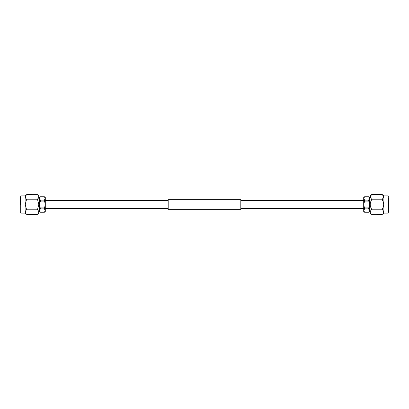 <?xml version="1.0" encoding="UTF-8"?>
<svg xmlns="http://www.w3.org/2000/svg" width="409" height="409" viewBox="0 0 409 409"><rect width="100%" height="100%" fill="white"/><g stroke="black" fill="none" stroke-linecap="round" stroke-linejoin="round"><path stroke-width="0.61" d="M240.809 199.725L240.809 209.275L168.191 209.275L168.191 199.725L240.809 199.725M20.45 204.5L20.45 196.959M25.118 195.911L26.605 194.674C24.883 196.177 24.883 197.69 26.605 199.209L25.281 204.5L26.605 209.791C24.883 211.295 24.883 212.808 26.605 214.326L25.118 213.089L25.118 195.911L20.731 195.911L20.731 213.089L20.45 212.813M37.47 194.664L38.957 195.911L38.957 213.089L37.47 214.326C39.192 212.823 39.192 211.31 37.47 209.791L38.794 204.5L37.47 199.209C39.192 197.7 39.192 196.192 37.47 194.674L26.605 194.664M26.605 209.791L37.47 209.791L38.426 210.891M38.697 212.654L37.47 214.326L26.605 214.326M39.489 210.548L40.414 208.856L39.489 204.5L40.414 201.121L40.414 200.144L39.489 198.452L40.414 196.744L44.371 196.765L45.292 198.452L44.371 200.144L45.292 204.5L44.371 208.856L45.292 210.548L44.371 212.256L40.414 212.235L39.489 210.548L39.489 197.516L40.414 196.744L44.371 196.744L45.292 197.516L45.292 211.484L44.371 212.256L40.414 212.256L39.489 211.484L39.489 210.548M40.414 208.856L44.371 208.856M40.414 201.121L44.371 201.121M44.371 207.879L40.414 207.879M44.371 200.144L40.414 200.144M38.697 197.537L37.47 199.209L26.605 199.209M25.378 196.346L26.605 194.674L37.47 194.674M37.47 209.035L26.605 209.035M26.605 199.965L37.47 199.965M388.55 197.971L388.55 212.041M383.882 197.061L383.882 213.089L382.395 214.326C384.117 212.823 384.117 211.31 382.395 209.791L382.395 209.035C384.117 206.024 384.117 202.997 382.395 199.965L382.395 199.209L383.719 196.939L382.395 194.664L383.882 195.911L383.882 197.061M371.53 214.336L370.043 213.089L370.043 195.911L371.53 194.664L370.206 196.939L371.53 199.209L371.53 199.965C369.808 202.976 369.808 206.003 371.53 209.035L371.53 209.791C369.808 211.295 369.808 212.808 371.53 214.326L382.395 214.336M369.511 210.548L368.586 212.256L364.629 212.235L363.708 210.548L364.629 208.856L363.708 204.5L364.629 201.121L364.629 200.144L363.708 198.452L364.629 196.744L368.586 196.765L369.511 198.452L368.586 200.144L369.511 204.5L368.586 208.856L369.511 210.548L369.511 211.484L368.586 212.256L364.629 212.256L363.708 211.484L363.708 197.516L364.629 196.744L368.586 196.744L369.511 197.516L369.511 210.548M363.708 210.548L363.964 211.422M368.586 200.144L364.629 200.144M368.586 207.879L364.629 207.879M364.629 201.121L368.586 201.121M364.629 208.856L368.586 208.856M370.217 196.78L370.268 196.484M370.62 195.701L371.454 194.74M371.53 209.791L382.395 209.791M382.395 214.326L371.53 214.326M371.53 199.965L382.395 199.965M382.395 209.035L371.53 209.035M371.53 194.674L382.395 194.674M382.395 199.209L371.53 199.209M383.882 213.089L388.269 213.089L388.269 195.911L388.55 196.187M363.708 200.563L240.809 200.563M168.191 200.563L45.292 200.563M363.708 208.437L240.809 208.437M168.191 208.437L45.292 208.437M20.731 195.911L20.45 196.187M39.489 199.193L38.957 199.193M39.489 209.807L38.957 209.807M25.118 213.089L20.731 213.089M37.47 214.336L26.605 214.336M383.882 195.911L388.269 195.911M369.511 199.193L370.043 199.193M369.511 209.807L370.043 209.807M371.53 194.664L382.395 194.664M388.269 213.089L388.55 212.813"/></g></svg>
